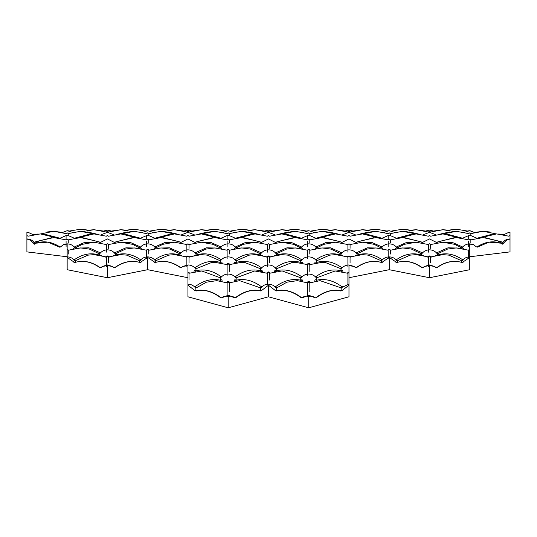 <?xml version="1.0" encoding="UTF-8"?>
<svg xmlns="http://www.w3.org/2000/svg" width="537" height="537" viewBox="0 0 537 537"><rect width="100%" height="100%" fill="white"/><g stroke="black" fill="none" stroke-linecap="round" stroke-linejoin="round"><path stroke-width="0.81" d="M26.904 232.4L26.904 235.448L26.904 232.4L28.427 232.481L26.904 232.4L26.904 251.887L67.159 256.767L67.159 269.702L107.42 277.723L147.682 269.702L187.937 277.723L187.937 284.167C190.857 284.221 193.273 285.342 195.206 287.523L195.898 288.443L195.877 290.698M187.937 285.073L187.937 296.793L228.198 307.795L268.46 296.793L308.721 307.795L348.976 296.793L348.976 277.723L389.238 269.702L429.499 277.723L469.754 269.702L469.754 249.49L468.673 250.229L456.349 247.926L447.522 249.087L437.85 253.679L436.729 253.075M469.754 256.767L510.016 251.887L510.016 232.4L510.016 235.448L508.922 236.213L496.611 233.91L481.145 237.616M469.754 249.524L469.754 244.12L473.325 244.543L476.265 246.805L477.252 246.933L476.99 247.282L488.979 242.167L500.867 243.16L502.525 243.811L503.511 243.436C505.189 240.918 507.358 239.475 510.016 239.113M477.037 246.926L476.265 246.805M461.847 262.774L469.754 257.404L469.62 256.881C466.237 257.022 463.592 258.505 461.686 261.331M436.729 267.869L436.99 267.688C445.395 261.727 453.819 260.015 462.263 262.553L462.115 262.506M463.25 262.116L462.263 262.553M396.883 262.506L396.803 262.526C405.328 259.955 413.812 261.653 422.243 267.627L422.861 267.768L424.371 266.459L429.499 265.64L429.499 277.723M429.499 265.64L434.628 266.459L436.004 267.654L436.99 267.688M461.827 262.976L462.203 262.526C453.664 259.955 445.186 261.653 436.749 267.627L436.004 267.654M397.172 262.976L396.729 262.553C405.14 260.009 413.564 261.72 422.001 267.688L422.263 267.869M422.988 267.654L422.001 267.688M381.33 262.774L389.238 257.404L389.238 269.702M389.238 257.404L397.145 262.774M396.729 262.553L395.742 262.116M356.212 267.869L356.474 267.688C364.878 261.727 373.302 260.015 381.747 262.553L381.592 262.506M382.733 262.116L381.747 262.553M347.204 273.111L348.976 271.91L348.976 265.64L354.105 266.453L355.487 267.648L356.474 267.688M381.304 262.976L381.679 262.526C373.148 259.955 364.663 261.653 356.232 267.627L355.487 267.648M348.976 284.805L348.976 272.621M276.407 290.94L276.139 290.638C284.644 288.98 293.095 291.309 301.492 297.619L302.21 297.82C303.895 296.236 306.063 295.806 308.721 296.525C311.366 295.806 313.534 296.236 315.226 297.82L316.212 297.767C324.617 291.437 333.041 289.094 341.485 290.725L341.022 290.94M341.069 290.651L342.472 290.228L340.619 290.987M342.472 290.228L348.976 285.228M308.721 296.525L308.721 307.795M276.817 290.987L275.951 290.725C284.362 289.081 292.786 291.43 301.223 297.767L302.21 297.82L308.721 295.243L315.259 297.854L315.944 297.626C324.341 291.309 332.792 288.98 341.297 290.638M260.552 290.651L261.955 290.228L268.46 285.228L268.46 296.793M268.46 285.228L274.964 290.228L276.367 290.651M276.125 290.638L274.964 290.228M195.891 290.94L195.609 290.638C204.127 288.98 212.571 291.309 220.969 297.619L221.694 297.82C223.372 296.236 225.54 295.806 228.198 296.525C230.843 295.806 233.011 296.236 234.703 297.82L235.696 297.767C244.1 291.437 252.524 289.094 260.969 290.725L260.505 290.94M261.955 290.228L260.103 290.987M228.198 296.525L228.198 307.795M196.294 290.987L195.434 290.725C203.838 289.081 212.263 291.43 220.707 297.767L221.694 297.82L228.198 295.243L234.743 297.854L235.428 297.626C243.825 291.309 252.276 288.98 260.781 290.638M187.937 285.228L194.448 290.228L195.851 290.651M195.609 290.638L194.448 290.228M187.937 272.621L187.937 284.805M155.327 262.506L155.247 262.526C163.772 259.955 172.249 261.653 180.687 267.627L181.298 267.768L182.815 266.453L187.937 265.64L187.937 272.574L189.011 273.286L189.031 280.032M187.937 265.64L187.937 271.91L189.715 273.111M155.247 262.526L155.173 262.553C163.577 260.009 172.001 261.72 180.445 267.688L180.707 267.869M181.432 267.648L180.445 267.688M139.774 262.774L147.682 257.404L147.682 269.702M147.682 257.404L155.589 262.774M155.173 262.553L154.186 262.116M114.656 267.869L114.911 267.688C123.322 261.727 131.746 260.015 140.184 262.553L140.036 262.506M141.171 262.116L140.184 262.553M74.804 262.506L74.724 262.526C83.255 259.955 91.733 261.653 100.171 267.627L100.781 267.768L102.292 266.459L107.42 265.64L107.42 277.723M107.42 265.64L112.548 266.459L113.925 267.654L114.911 267.688M139.748 262.976L140.123 262.526C131.585 259.955 123.107 261.653 114.67 267.627L113.925 267.654M75.093 262.976L74.656 262.553C83.06 260.009 91.485 261.72 99.929 267.688L100.184 267.869M100.916 267.654L99.929 267.688M34.247 243.858L36.053 243.16C44.121 240.556 52.062 241.811 59.876 246.926L60.372 247.027L63.594 244.543L67.159 244.12L67.159 257.404L75.066 262.774M74.656 262.553L73.67 262.116M67.159 257.404L67.159 256.881C70.615 256.981 73.3 258.465 75.227 261.331L75.099 262.828M67.159 244.12L67.159 249.524M36.053 243.16L47.921 242.16L59.929 247.282L59.667 246.933L60.654 246.805M35.053 243.536L35.039 243.503C33.119 240.569 30.408 239.046 26.904 238.938L26.904 239.113C29.548 239.468 31.717 240.912 33.408 243.436L34.811 244.315M34.395 243.811L33.408 243.436M67.159 230.709L62.574 232.461L53.747 231.299L66.064 233.602L67.159 232.83L68.259 233.602L68.253 234.877M490.026 231.997L483.172 231.299L474.346 232.461L469.754 230.722L472.641 231.4M508.492 232.481L503.787 234.676L508.492 232.481L510.016 232.4L510.016 235.448M462.874 248.557L463.371 248.658M468.365 250.114L469.325 249.571M473.325 244.543L469.754 243.852C466.284 243.952 463.579 245.463 461.639 248.389M502.108 244.315L503.511 243.436M510.016 238.938L510.016 238.938C506.519 239.046 503.807 240.569 501.88 243.503L501.867 243.536M461.813 261.197L461.813 262.828M468.68 258.847L468.68 250.772M434.628 266.459L429.499 264.956L424.371 266.459M381.169 261.331C383.109 258.458 385.801 256.975 389.238 256.881C392.688 256.981 395.38 258.465 397.306 261.331L397.179 262.828M381.297 261.197L381.297 262.828M341.035 271.098L341.035 269.245M341.069 271.044C342.324 269.936 342.935 270.299 342.901 272.125M354.105 266.453L348.976 264.956C345.58 265.043 342.901 266.513 340.941 269.359M348.916 284.167L341.713 287.523L341.069 288.369L340.626 287.718L320.059 280.65L309.822 282.885M341.23 288.141L341.035 290.698M347.909 284.227L347.902 273.32M307.614 282.885L297.377 280.65L286.939 282.18L276.226 288.168L276.401 290.698M276.226 288.168L275.723 287.523C273.789 285.342 271.373 284.221 268.46 284.167C265.567 284.214 263.15 285.328 261.197 287.517L260.552 288.369L260.109 287.718L239.542 280.65L229.306 282.885M260.707 288.141L260.519 290.698M227.097 282.885L216.861 280.65L206.423 282.18L195.703 288.168M194.018 272.125C193.978 270.299 194.589 269.936 195.851 271.044M195.877 271.098L195.978 269.359C194.045 266.527 191.367 265.056 187.937 264.956L182.815 266.453M139.741 261.197L139.741 262.828M139.613 261.331C141.553 258.458 144.245 256.975 147.682 256.881C151.132 256.981 153.824 258.465 155.75 261.331L155.623 262.828M112.548 266.459L107.42 264.956L102.292 266.459M67.588 249.571L68.555 250.114M73.542 248.658L74.039 248.557M75.281 248.389C73.361 245.469 70.649 243.959 67.159 243.852L63.594 244.543M67.159 249.49L68.246 250.229L68.253 254.055M502.786 242.563L501.665 242.999L497.88 240.891L483.172 237.555L470.848 239.864L470.848 242.751M437.44 255.605L437.595 254.337C435.668 251.444 432.97 249.947 429.499 249.839C426.049 249.933 423.351 251.43 421.404 254.337M462.525 247.282L461.404 247.799L454.725 244.348L442.911 242.234L430.587 244.543L430.587 248.316M462.968 247.027L462.511 246.953M468.68 246.523L468.68 241.1M470.848 239.864L469.761 239.099L468.667 239.864L456.343 237.555L441.642 240.891M503.162 242.261L502.753 242.194M462.525 259.942L461.404 260.626L448.818 255.142L442.911 254.625L430.58 256.934L430.587 262.667M463.095 259.78L462.532 259.693M428.419 266.614L428.419 257.236M430.58 256.934L429.493 256.203L428.412 256.934L416.081 254.625L410.174 255.142L397.588 260.626L396.467 259.942M382.008 259.942L380.887 260.626L368.301 255.142L362.394 254.625L350.064 256.934L350.064 262.674M382.572 259.78L382.008 259.693M390.325 254.048L390.325 250.229L389.238 249.49L388.15 250.229L375.833 247.926L367.006 249.087L357.333 253.679L356.206 253.075M356.917 255.605L357.071 254.337C355.152 251.444 352.453 249.947 348.976 249.839C345.526 249.933 342.828 251.43 340.881 254.337M388.164 258.847L388.164 250.772M421.558 254.202L421.558 255.605M422.27 253.075L421.142 253.672L411.476 249.094L402.643 247.926L390.325 250.229M396.467 259.693L396.487 259.666C404.938 253.84 413.436 252.363 421.981 255.236M347.909 273.279L335.169 270.977L317.072 277.663L315.951 276.817M316.662 280.395L316.662 278.327M341.774 271.541L341.445 270.883L341.042 271.272M309.802 264.634L309.802 271.413M341.747 267.862L340.626 268.628L325.247 262.459L322.133 262.318L309.795 264.627L308.708 263.902L307.641 264.634L295.303 262.318L292.195 262.459L276.81 268.628L275.689 267.862M342.378 267.741L341.76 267.654M347.902 266.614L347.902 257.236M350.064 256.934L348.976 256.203L347.895 256.934L335.565 254.625L329.658 255.142L317.072 260.626L315.951 259.942M300.653 261.331C302.606 258.451 305.291 256.968 308.721 256.881C312.172 256.981 314.863 258.465 316.79 261.331L316.662 262.828M307.641 295.303L307.641 282.912L308.715 282.207L309.789 282.912L309.809 291.96M340.626 287.718L341.747 286.792M315.924 281.16L316.347 280.267C324.872 278.294 333.343 280.415 341.754 286.624L341.774 286.644M227.124 295.303L227.124 282.912L228.191 282.207L229.272 282.912L229.286 291.96M260.109 287.718L261.23 286.792M235.401 281.16L235.824 280.267C244.348 278.294 252.82 280.415 261.237 286.624L261.25 286.644M267.386 273.279L254.652 270.977L236.555 277.663L235.428 276.817M236.139 280.395L236.139 278.327M267.386 284.227L267.386 273.32M300.78 280.395L300.72 278.401C302.687 275.588 305.352 274.145 308.721 274.065C312.118 274.159 314.783 275.609 316.716 278.401M301.492 276.817L300.364 277.663L282.274 270.977M269.534 273.32L269.547 280.025M275.669 286.644L274.924 286.745M275.689 286.792L276.81 287.718M220.257 280.395L220.204 278.401C222.17 275.588 224.835 274.145 228.198 274.065C231.601 274.159 234.266 275.609 236.199 278.401M220.969 276.817L219.848 277.663L201.764 270.977L189.011 273.279M195.146 286.644L194.407 286.745M195.166 286.792L196.294 287.718M186.863 266.614L186.863 257.236M189.031 262.674L189.024 256.934L187.937 256.203L186.856 256.934L174.525 254.625L168.618 255.142L156.032 260.626L154.911 259.942M220.257 261.197L220.257 262.828M220.969 259.942L219.848 260.626L207.262 255.142L201.355 254.625L189.024 256.934M195.159 267.648L195.179 267.627C203.617 261.66 212.108 259.962 220.647 262.539L220.942 262.882M195.173 267.862L196.294 268.628L211.679 262.459L214.78 262.318L227.117 264.627L228.205 263.902L229.279 264.634L229.286 271.413M227.124 275.407L227.124 264.761M195.877 271.272L195.475 270.883L195.146 271.541M140.452 259.942L139.325 260.626L126.745 255.142L120.838 254.625L108.501 256.934L108.508 262.667M141.016 259.78L140.452 259.693M148.769 254.048L148.762 250.229L147.682 249.49L146.594 250.229L134.277 247.926L125.45 249.087L115.77 253.679L114.65 253.075M115.361 255.605L115.515 254.337C113.589 251.444 110.89 249.947 107.42 249.839C103.97 249.933 101.271 251.43 99.325 254.337M146.608 258.847L146.608 250.772M179.996 254.202L179.996 255.605M180.707 253.075L179.586 253.672L169.92 249.094L161.087 247.926L148.762 250.229M154.911 259.693L154.347 259.78M106.346 266.614L106.346 257.236M108.501 256.934L107.413 256.203L106.339 256.934L94.002 254.625L88.095 255.142L75.516 260.626L74.388 259.942M99.479 254.202L99.479 255.605M100.191 253.075L99.07 253.672L89.397 249.094L80.563 247.926L68.246 250.229M74.388 259.693L73.824 259.78M66.085 246.523L66.085 241.1M68.253 242.751L68.253 239.864L67.165 239.099L66.071 239.864L53.747 237.555L39.047 240.891L35.254 242.999L34.133 242.563M95.217 240.865L80.577 237.555L68.253 239.864M74.408 246.946L73.952 247.027M74.388 247.282L75.516 247.799L82.195 244.348L94.002 242.234L106.333 244.543L107.427 243.785L108.514 244.543L108.508 248.316M106.346 252.148L106.346 245.396M55.774 237.616L40.309 233.91L27.991 236.213L26.904 235.448M34.167 242.194L33.757 242.261M66.085 238.529L66.085 235.803M131.431 231.42L120.838 229.729L108.521 232.031L107.42 231.252L106.319 232.031L94.002 229.729L88.585 230.165L80.563 229.205L69.582 231.024L67.3 230.709L72.421 232.293M93.666 233.91L80.577 231.299L68.259 233.602M152.938 232.293L147.682 230.709L145.258 231.024L134.277 229.205L126.255 230.165L120.838 229.729L111.441 231.051L107.42 230.158L103.399 231.051L94.002 229.729L83.41 231.42M503.787 234.676L498.719 233.978M464.498 232.293L469.62 230.709L467.338 231.024L456.349 229.205L448.328 230.165L442.911 229.729L453.51 231.42M496.262 233.91L483.172 231.299L470.855 233.602L470.848 234.877M468.68 238.529L468.68 235.803M470.855 233.602L469.754 232.83L468.66 233.602L456.343 231.299L443.253 233.91M476.762 238.166L469.754 235.105L462.753 238.166M421.941 255.135L423.404 255.424M427.721 257.122C428.909 255.565 430.09 255.565 431.271 257.122M435.588 255.424L437.058 255.135M436.735 252.786L447.979 247.826L459.497 248.074M428.419 252.148L428.419 245.396M437.111 242.737L429.499 238.938L421.881 242.737M436.762 242.194L454.631 237.602M436.729 242.563L437.85 242.999M341.035 254.202L341.035 255.605M341.425 255.135L342.888 255.424M347.204 257.122C348.385 255.565 349.574 255.565 350.755 257.122M355.064 255.424L356.534 255.135M356.219 252.786L367.462 247.826L378.974 248.074M382.357 248.557L382.854 248.658M387.848 250.114L388.801 249.577M389.674 249.571L390.634 250.114M395.621 248.658L396.118 248.557M397.36 248.389C395.433 245.469 392.728 243.959 389.238 243.852C385.767 243.952 383.062 245.463 381.116 248.389M399.501 248.074L411.02 247.826L422.263 252.786M300.814 280.341C302.069 279.294 302.68 279.703 302.64 281.563M306.942 282.663C308.131 281.086 309.319 281.086 310.493 282.663M314.796 281.563C314.756 279.703 315.367 279.294 316.629 280.341M315.931 276.642L315.951 276.615C324.375 270.52 332.859 268.614 341.391 270.89M316.649 262.976L316.273 262.526L315.978 262.882M307.641 275.407L307.641 264.761M300.78 261.197L300.78 262.828M300.807 262.774C302.069 261.606 302.68 261.922 302.64 263.721M306.942 264.6C308.131 263.029 309.312 263.029 310.493 264.6M314.796 263.721C314.763 261.922 315.367 261.606 316.629 262.774M315.944 259.693L315.971 259.666C324.422 253.84 332.92 252.363 341.458 255.236M309.795 282.912L307.641 282.912L309.795 282.912M301.512 281.16L301.089 280.267C292.564 278.294 284.1 280.415 275.682 286.624M229.279 282.912L227.124 282.912L229.279 282.912M220.291 280.341C221.553 279.294 222.157 279.703 222.117 281.563M226.426 282.663C227.614 281.086 228.796 281.086 229.977 282.663M234.28 281.563C234.239 279.703 234.85 279.294 236.105 280.341M235.414 276.642L235.434 276.615C243.858 270.52 252.336 268.614 260.868 270.89L261.257 271.541M260.519 271.098L260.519 269.245M260.552 271.044C261.808 269.936 262.412 270.299 262.378 272.125M266.681 273.111C267.869 271.547 269.05 271.547 270.232 273.111M274.541 272.125C274.501 270.299 275.112 269.936 276.367 271.044M276.401 271.098L276.495 269.359C274.568 266.527 271.89 265.056 268.46 264.963C265.063 265.043 262.385 266.513 260.425 269.359M276.394 271.272L275.991 270.883L275.662 271.541M276.052 270.89C284.583 268.614 293.061 270.52 301.485 276.615L301.505 276.642M220.996 281.16L220.573 280.267C212.048 278.294 203.577 280.415 195.166 286.624M195.528 270.89C204.06 268.614 212.545 270.52 220.969 276.615L220.989 276.642M180.385 255.135L181.848 255.424M186.164 257.122C187.346 255.565 188.534 255.565 189.715 257.122M194.032 255.424L195.502 255.135M195.877 255.605L196.039 254.337C194.112 251.444 191.414 249.947 187.937 249.839C184.493 249.933 181.795 251.43 179.841 254.337M221.533 259.78L220.969 259.693M220.291 262.774C221.553 261.606 222.157 261.922 222.117 263.721M226.419 264.6C227.607 263.029 228.796 263.029 229.977 264.6M234.28 263.721C234.239 261.922 234.85 261.606 236.105 262.774M220.13 261.331C222.083 258.451 224.775 256.968 228.198 256.881C231.648 256.981 234.34 258.465 236.267 261.331L236.139 262.828M99.862 255.135L101.332 255.424M105.641 257.122C106.829 255.565 108.011 255.565 109.199 257.122M113.508 255.424L114.978 255.135M114.656 252.786L125.9 247.826L137.418 248.074M140.801 248.557L141.291 248.658M146.286 250.114L147.245 249.577M148.111 249.571L149.071 250.114M154.065 248.658L154.562 248.557M155.797 248.389C153.877 245.469 151.172 243.959 147.682 243.852C144.211 243.952 141.5 245.463 139.56 248.389M157.938 248.074L169.457 247.826L180.707 252.786M77.422 248.074L88.941 247.826L100.184 252.786M74.166 238.166L67.159 235.105L60.157 238.166M99.07 242.999L100.191 242.563M100.567 242.261L100.157 242.194M115.039 242.737L107.42 238.938L99.808 242.737M113.649 234.676L107.42 232.36L101.191 234.676M433.52 231.051L429.499 230.158L425.472 231.051L416.081 229.729L428.398 232.031L429.499 231.252L430.593 232.031L442.911 229.729L433.52 231.051M435.729 234.676L429.499 232.36L423.27 234.676M458.37 237.616L442.904 233.91L430.593 236.213L429.493 235.448L428.405 236.213L416.094 233.91L400.622 237.616M430.587 244.543L429.499 243.785L428.405 244.543L416.081 242.234L404.274 244.348L397.588 247.799L396.467 247.282M417.296 240.865L402.656 237.555L390.332 239.864L390.332 242.751M421.142 242.999L422.27 242.563M422.639 242.261L422.236 242.194M341.747 253.075L340.626 253.672L330.96 249.094L322.126 247.926L309.802 250.229L309.809 254.048M318.978 248.074L330.497 247.826L341.747 252.786M347.902 252.148L347.902 245.396M350.07 248.316L350.07 244.543L348.983 243.785L347.889 244.543L335.565 242.234L323.751 244.348L317.072 247.799L315.951 247.282M382.008 247.282L380.887 247.799L374.208 244.348L362.394 242.234L350.07 244.543M396.487 246.946L396.031 247.027M361.596 242.247L371.98 242.502L381.995 246.953M388.164 246.523L388.164 241.1M390.332 239.864L389.244 239.099L388.144 239.864L375.819 237.555L361.119 240.891M309.802 250.229L308.715 249.49L307.634 250.229L295.31 247.926L286.483 249.087L276.81 253.679L275.689 253.075M276.401 255.605L276.555 254.337C274.629 251.444 271.93 249.947 268.46 249.839C265.01 249.933 262.311 251.43 260.364 254.337M307.641 258.847L307.641 250.772M301.465 262.882L301.163 262.539L300.787 262.976M301.492 259.942L300.364 260.626L287.778 255.142L281.878 254.625L269.54 256.934L269.547 262.674M302.056 259.78L301.492 259.693M261.23 267.862L260.109 268.628L244.724 262.459L241.616 262.318L229.279 264.627M275.676 267.648L275.058 267.741M261.861 267.741L261.244 267.654M267.379 266.614L267.386 257.236M269.54 256.934L268.453 256.203L267.379 256.934L255.041 254.625L249.134 255.142L236.555 260.626L235.428 259.942M229.286 254.048L229.286 250.229L228.198 249.49L227.117 250.229L214.793 247.926L205.966 249.087L196.294 253.679L195.173 253.075M227.124 258.847L227.124 250.772M186.863 252.148L186.863 245.396M189.031 248.316L189.031 244.543L187.943 243.785L186.849 244.543L174.525 242.234L162.718 244.348L156.032 247.799L154.911 247.282M220.969 247.282L219.848 247.799L213.162 244.348L201.355 242.234L189.031 244.543M195.179 252.786L194.669 252.873M260.519 254.202L260.519 255.605M261.23 253.075L260.109 253.672L250.437 249.094L241.603 247.926L229.286 250.229M235.428 259.693L234.864 259.78M236.132 262.976L235.756 262.526L235.454 262.882M140.452 247.282L139.325 247.799L132.646 244.348L120.838 242.234L108.514 244.543M175.733 240.865L161.093 237.555L148.776 239.864L148.769 242.751M154.931 246.946L154.475 247.027M140.889 247.027L140.432 246.953M146.601 246.523L146.601 241.1M148.776 239.864L147.682 239.099L146.588 239.864L134.263 237.555L119.563 240.891M136.297 237.616L120.825 233.91L108.514 236.213L107.413 235.448L106.326 236.213L94.015 233.91L78.543 237.616M114.683 242.194L114.274 242.261M114.65 242.563L115.77 242.999M146.601 238.529L146.601 235.803M148.776 234.877L148.776 233.602L147.675 232.83L146.581 233.602L134.263 231.299L121.174 233.91M405.489 231.42L416.081 229.729L410.664 230.165L402.643 229.205L391.661 231.024M415.739 233.91L402.656 231.299L390.332 233.602L390.332 234.877M396.239 238.166L389.238 235.105L382.237 238.166M301.834 248.557L302.331 248.658M307.325 250.114L308.278 249.577M309.151 249.571L310.111 250.114M315.105 248.658L315.602 248.557M316.837 248.389C314.917 245.469 312.212 243.959 308.721 243.852C305.251 243.952 302.539 245.463 300.599 248.389M315.964 246.953L325.979 242.502L336.363 242.247M356.595 242.737L348.976 238.938L341.364 242.737M356.239 242.194L374.114 237.602M356.206 242.563L357.333 242.999M260.901 255.135L262.371 255.424M266.681 257.122C267.869 255.565 269.05 255.565 270.232 257.122M274.548 255.424L276.018 255.135M275.696 252.786L286.939 247.826L298.458 248.074M221.318 248.557L221.815 248.658M226.809 250.114L227.762 249.577M228.634 249.571L229.594 250.114M234.582 248.658L235.078 248.557M236.32 248.389C234.394 245.469 231.689 243.959 228.198 243.852C224.728 243.952 222.023 245.463 220.083 248.389M195.555 242.737L187.937 238.938L180.325 242.737M221.405 247.027L220.949 246.946M238.462 248.074L249.98 247.826L261.224 252.786M154.683 238.166L147.682 235.105L140.681 238.166M179.586 242.999L180.707 242.563M180.654 242.174L162.805 237.602M394.494 232.293L389.238 230.709L383.982 232.293M388.164 238.529L388.164 235.803M377.853 237.616L362.381 233.91L350.07 236.213L348.983 235.448L347.889 236.213L335.571 233.91L320.106 237.616M390.332 233.602L389.231 232.83L388.144 233.602L375.819 231.299L362.737 233.91M269.547 248.316L269.547 244.543L281.878 242.234L293.679 244.348L300.364 247.799L301.485 247.282M281.079 242.247L291.463 242.502L301.472 246.946M307.641 246.523L307.641 241.1M309.809 242.751L309.809 239.864L308.721 239.099L307.627 239.864L295.303 237.555L280.603 240.891M336.773 240.865L322.133 237.555L309.809 239.864M340.626 242.999L341.747 242.563M342.123 242.261L323.845 237.602M267.386 252.148L267.379 245.396M269.547 244.543L268.466 243.785L267.366 244.543L255.041 242.234L243.227 244.348L236.555 247.799L235.428 247.282M227.124 246.523L227.124 241.1M229.292 242.751L229.292 239.864L228.205 239.099L227.104 239.864L214.78 237.555L200.086 240.891M256.256 240.865L241.616 237.555L229.292 239.864M235.448 246.953L234.991 247.027M216.814 237.616L201.348 233.91L189.031 236.213L187.937 235.448L186.849 236.213L174.532 233.91L159.066 237.616M195.206 242.194L194.797 242.261M195.166 242.563L196.294 242.999M174.183 233.91L161.093 231.299L148.776 233.602M211.947 231.42L201.355 229.729L189.037 232.031L187.943 231.252L186.842 232.031L174.525 229.729L169.108 230.165L161.087 229.205L150.105 231.024M233.461 232.293L228.198 230.709L225.775 231.024L214.793 229.205L206.772 230.165L201.355 229.729L191.964 231.051L187.937 230.158L183.916 231.051L174.525 229.729L163.933 231.42M372.987 231.42L362.394 229.729L367.811 230.165L375.833 229.205L386.815 231.024L389.238 230.709M355.205 234.676L348.976 232.36L342.747 234.676M276.072 242.737L268.46 238.938L260.841 242.737M275.723 242.194L293.591 237.602M275.689 242.563L276.81 242.999M315.722 238.166L308.721 235.105L301.713 238.166M235.199 238.166L228.198 235.105L221.197 238.166M260.109 242.999L261.23 242.563M261.17 242.174L243.321 237.602M194.166 234.676L187.937 232.36L181.714 234.676M353.004 231.051L348.976 230.158L344.955 231.051L335.565 229.729L347.882 232.031L348.976 231.252L350.077 232.031L362.394 229.729L353.004 231.051M335.222 233.91L322.133 231.299L309.815 233.602L309.809 234.877M297.33 237.616L281.865 233.91L269.554 236.213L268.453 235.448L267.366 236.213L255.055 233.91L239.583 237.616M307.641 238.529L307.641 235.803M309.815 233.602L308.715 232.83L307.62 233.602L295.303 231.299L282.214 233.91M227.124 238.529L227.124 235.803M229.292 234.877L229.299 233.602L228.198 232.83L227.104 233.602L214.78 231.299L201.697 233.91M254.706 233.91L241.616 231.299L229.299 233.602M324.966 231.42L335.565 229.729L330.148 230.165L322.126 229.205L311.138 231.024M313.977 232.293L308.721 230.709L303.459 232.293M274.689 234.676L268.46 232.36L262.231 234.676M292.47 231.42L281.878 229.729L287.295 230.165L295.31 229.205L306.298 231.024L308.721 230.709M267.359 232.031L255.041 229.729L264.439 231.051L268.46 230.158L272.481 231.051L281.878 229.729L269.561 232.031L268.46 231.252L267.359 232.031M244.449 231.42L255.041 229.729L249.624 230.165L241.603 229.205L230.621 231.024M477.044 246.926C484.857 241.811 492.798 240.556 500.873 243.167M348.976 272.574L347.902 273.286M314.937 297.552L308.721 295.243M234.421 297.552L228.198 295.243M33.133 234.676L28.427 232.481L33.133 234.676L38.201 233.978M396.494 259.673L395.903 259.78M325.247 262.459L322.14 262.318M341.747 286.624L342.512 286.745M341.74 287.49L341.351 287.973M261.224 286.624L261.996 286.745M261.405 287.282L260.834 287.973M269.527 273.279L281.865 270.97M275.515 287.282L276.367 288.362M195.173 287.483L195.81 288.315M195.186 267.627L194.542 267.741M155.609 262.976L155.24 262.526M40.658 233.91L53.747 231.299L46.894 231.997M502.726 242.174L484.884 237.602M462.505 259.666C454.054 253.84 445.556 252.363 437.017 255.236M442.112 242.247L452.496 242.502L462.485 246.926M477.964 237.958L492.348 234.179M381.988 259.666C373.537 253.84 365.039 252.363 356.501 255.236M316.273 262.539C324.811 259.962 333.302 261.66 341.74 267.627M267.386 273.286L268.453 272.574L269.534 273.286M154.931 259.666C163.382 253.84 171.88 252.363 180.419 255.236M220.949 259.666C212.498 253.84 204 252.363 195.461 255.236M140.432 259.666C131.974 253.84 123.483 252.363 114.938 255.236M74.408 259.666C82.866 253.84 91.357 252.363 99.902 255.236M34.187 242.174L52.035 237.602M74.435 246.926L84.416 242.502L94.801 242.247M100.13 242.174L82.282 237.602M44.571 234.179L58.963 237.958M82.658 231.36L84.611 231.051M96.257 233.984L87.417 231.991M75.361 237.958L89.746 234.179M454.262 231.36L452.308 231.051M449.503 231.991L440.662 233.984M447.167 234.179L461.558 237.958M422.767 252.873L422.23 252.766M436.769 252.766L436.225 252.873M436.789 242.174L436.353 242.261M342.25 252.873L341.713 252.766M356.246 252.766L355.709 252.873M382.445 247.027L381.955 246.926M316.662 280.603L316.347 280.254M300.774 280.603L301.089 280.254M302.183 276.736L301.479 276.622M315.957 276.622L315.253 276.736M315.978 259.673L315.387 259.78M236.146 280.603L235.83 280.254M220.257 280.603L220.573 280.254M221.667 276.736L220.962 276.622M235.441 276.622L234.729 276.736M260.526 271.272L260.868 270.876M181.211 252.873L180.674 252.766M220.271 262.976L220.64 262.526M100.694 252.873L100.15 252.766M114.69 252.766L114.153 252.873M396.514 246.926L406.496 242.502L416.88 242.247M422.21 242.174L404.361 237.602M397.44 237.958L411.825 234.179M275.703 267.627C284.14 261.66 292.625 259.962 301.163 262.539M301.465 259.666C293.014 253.84 284.523 252.363 275.978 255.236M235.756 262.539C244.295 259.962 252.779 261.66 261.217 267.627M235.448 259.666C243.899 253.84 252.397 252.363 260.942 255.236M195.2 252.766L206.423 247.826L217.935 248.074M154.951 246.926L164.94 242.502L175.324 242.247M220.922 246.926L210.94 242.502L200.556 242.247M120.04 242.247L130.424 242.502L140.405 246.926M114.71 242.174L132.558 237.602M125.087 234.179L139.479 237.958M142.419 232.293L147.682 230.709M132.183 231.36L130.229 231.051M127.43 231.991L118.583 233.984M418.336 233.984L409.489 231.991M404.73 231.36L406.69 231.051M301.928 247.027L301.438 246.926M315.514 247.027L315.998 246.926M356.273 242.174L355.836 242.261M261.727 252.873L261.19 252.766M275.729 252.766L275.186 252.873M181.083 242.261L180.647 242.174M366.65 234.179L381.035 237.958M368.986 231.991L360.139 233.984M316.924 237.958L331.309 234.179M255.84 242.247L245.456 242.502L235.475 246.926M195.226 242.174L213.075 237.602M155.884 237.958L170.269 234.179M205.611 234.179L219.995 237.958M176.774 233.984L167.933 231.991M163.174 231.36L165.134 231.051M373.745 231.36L371.785 231.051M261.606 242.261L261.163 242.174M275.756 242.174L275.313 242.261M328.973 231.991L337.813 233.984M324.214 231.36L326.167 231.051M236.401 237.958L250.786 234.179M286.127 234.179L300.519 237.958M279.623 233.984L288.463 231.991M199.106 233.984L207.947 231.991M222.942 232.293L228.198 230.709M248.45 231.991L257.297 233.984M212.706 231.36L210.746 231.051M293.222 231.36L291.269 231.051M243.697 231.36L245.651 231.051"/></g></svg>
